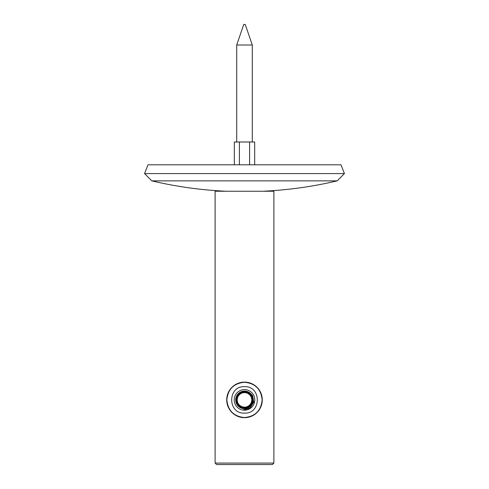 <?xml version="1.0" encoding="UTF-8"?>
<svg xmlns="http://www.w3.org/2000/svg" width="489" height="489" viewBox="0 0 489 489"><rect width="100%" height="100%" fill="white"/><g stroke="black" fill="none" stroke-linecap="round" stroke-linejoin="round"><path stroke-width="0.73" d="M262.868 191.248A403.199 403.199 0 0 0 337.214 180.863L151.786 180.863A403.199 403.199 0 0 0 226.132 191.248M151.786 180.863L144.585 173.589L148.008 164.799L340.992 164.799L344.415 173.589L144.585 173.589M337.214 180.863L344.415 173.589M244.5 413.126C227.458 413.945 227.416 385.87 244.5 386.677C261.56 385.852 261.56 413.945 244.5 413.126M244.5 382.264C255.215 383.309 261.095 389.183 262.135 399.892C261.089 410.619 255.215 416.5 244.5 417.533C233.785 416.494 227.911 410.619 226.865 399.898C227.898 389.189 233.779 383.309 244.5 382.264M244.5 407.245A7.347 7.347 0 0 0 251.847 399.898A7.347 7.347 0 0 0 244.5 392.551A7.347 7.347 0 0 0 237.153 399.898A7.347 7.347 0 0 0 244.5 407.245M244.5 408.639L252.562 403.236L250.68 393.718L241.163 391.836L235.765 399.898L241.156 407.967L250.674 406.072L252.575 396.555L244.5 391.169L236.413 396.548L238.314 406.084L247.85 407.979L253.253 399.898L247.844 391.817L238.308 393.706L236.419 403.242L244.5 408.651L252.593 403.248L250.692 393.706L241.144 391.805L235.735 399.898L241.15 407.991L250.698 406.096L252.593 396.548L244.5 391.133L252.599 396.542L250.698 406.096L241.144 407.997L235.741 399.898L241.144 391.793L250.692 393.706L252.599 403.254L244.5 408.657L236.419 403.248L238.314 393.718L247.85 391.823L253.247 399.898L247.844 407.973L238.314 406.084L236.425 396.555L244.5 391.151L252.605 396.542L250.698 406.096L241.144 408.003L235.735 399.898L241.144 391.799L250.704 393.694L252.599 403.254L244.5 408.67L236.383 403.26L238.284 393.682L247.862 391.787L253.29 399.898L247.862 408.009L238.284 406.114L236.383 396.536L244.5 391.114L252.63 396.536L250.723 406.121L241.132 408.022L235.698 399.898L241.132 391.775L250.723 393.676L252.63 403.266L244.5 408.694L252.636 403.266L250.723 393.676L241.132 391.762L235.698 399.898L241.132 408.034L250.723 406.127L252.63 396.53L244.5 391.09A8.814 8.814 0 0 1 253.314 399.898A8.814 8.814 0 0 1 244.5 408.712A8.814 8.814 0 0 1 235.686 399.898A8.814 8.814 0 0 1 244.5 391.084L251.829 395.002L252.636 403.266L246.218 408.535L238.271 406.127L235.857 398.18L241.126 391.756L249.39 392.575L253.302 399.898L249.39 407.221L241.126 408.04L235.857 401.616L238.271 393.676L246.218 391.267L252.636 396.53L251.823 404.794L244.5 408.706M273.889 463.083L272.416 464.55L216.584 464.55L215.111 463.083L273.889 463.083L273.889 191.248L215.111 191.248L215.111 463.083M244.5 389.611A10.287 10.287 0 0 0 234.213 399.898A10.287 10.287 0 0 0 244.5 410.185A10.287 10.287 0 0 0 254.787 399.898A10.287 10.287 0 0 0 244.5 389.611M244.5 382.117C233.65 383.162 227.727 389.085 226.719 399.892C227.721 410.705 233.65 416.634 244.5 417.679C255.35 416.634 261.279 410.711 262.281 399.904C261.273 389.085 255.344 383.156 244.5 382.117A17.781 17.781 0 0 0 226.719 399.898A17.781 17.781 0 0 0 244.5 417.679A17.781 17.781 0 0 0 262.281 399.898A17.781 17.781 0 0 0 244.5 382.117M236.713 45.019L243.766 24.45L245.233 24.45L252.287 45.019L236.713 45.019L236.713 141.999M252.287 45.019L252.287 141.999M239.408 164.799L239.408 141.999L234.323 141.999L234.323 164.799M254.677 164.799L254.677 141.999L239.408 141.999M249.592 164.799L249.592 141.999M244.5 408.676L236.383 403.26L238.29 393.694L247.862 391.781L253.284 399.898L247.856 408.009L238.29 406.108L236.395 396.542L244.5 391.114M244.5 408.615L252.562 403.236L250.668 393.731L241.163 391.836L235.777 399.898L241.163 407.954L250.674 406.072L252.556 396.561L244.5 391.169L252.568 396.555L250.668 406.066L241.156 407.967L235.777 399.898L241.156 391.83L250.668 393.731L252.562 403.242L244.5 408.627L236.456 403.229L238.339 393.737L247.831 391.854L253.21 399.898L247.837 407.948L238.345 406.053L236.45 396.567L244.5 391.194L252.538 396.573L250.649 406.047L241.175 407.93L235.802 399.898L241.175 391.872L250.649 393.749L252.526 403.223L244.5 408.596L236.456 403.229L238.339 393.743L247.831 391.86L253.21 399.898L247.831 407.936L238.339 406.059L236.462 396.567L244.5 391.194L252.532 396.567L250.643 406.041L241.175 407.93L235.814 399.898L241.175 391.866L250.643 393.755L252.526 403.223L244.5 408.59L236.487 403.217L238.363 393.761L247.819 391.885L253.174 399.898L247.819 407.918L238.369 406.029L236.48 396.579L244.5 391.212L252.52 396.573L250.643 406.041L241.175 407.924L235.814 399.898L241.175 391.872L250.637 393.761L252.526 403.223L244.5 408.578M244.5 408.572L236.493 403.217L238.369 393.767L247.819 391.891L253.174 399.898L247.819 407.905L238.369 406.029L236.493 396.585L244.5 391.231L236.499 396.585L238.369 406.029L247.813 407.905L253.168 399.898L247.819 391.891L238.375 393.773L236.487 403.217L244.5 408.559M247.165 391.493L252.489 395.369L253.791 402.099L250.02 408.138L242.88 410.057"/></g></svg>
